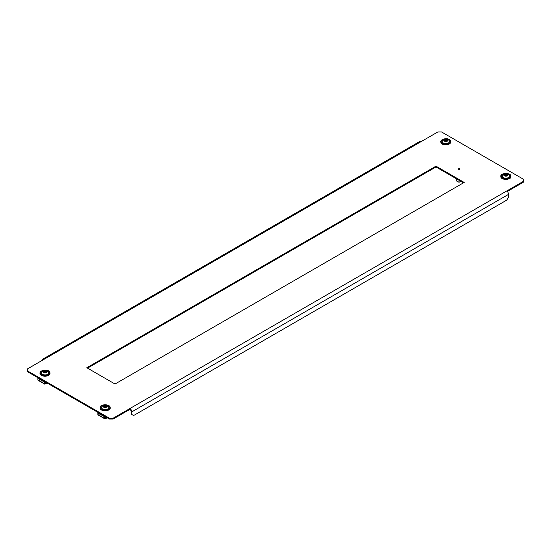 <?xml version="1.0" encoding="UTF-8"?>
<svg xmlns="http://www.w3.org/2000/svg" width="551" height="551" viewBox="0 0 551 551"><rect width="100%" height="100%" fill="white"/><g stroke="black" fill="none" stroke-linecap="round" stroke-linejoin="round"><path stroke-width="0.83" d="M458.577 168.806A0.709 0.406 180 0 1 459.575 169.384A0.709 0.406 180 0 1 458.577 168.806M435.979 166.154L86.824 367.737L115.021 384.019L464.176 182.429L435.979 166.154L435.979 166.981L463.46 182.849M27.55 370.926L109.497 418.237L113.1 418.237L506.651 191.025L523.45 181.32L523.45 179.247L441.503 131.93L437.9 131.93L27.55 368.846L27.55 371.753L109.497 419.07L109.497 418.237M87.54 368.151L435.979 166.981M113.1 418.237L113.1 419.07L129.898 409.372L129.898 408.539A2.714 1.57 -120 0 1 131.82 411.866L131.82 414.497L133.618 415.537L506.775 200.096L508.573 196.982L508.573 194.345A2.714 1.57 60 0 0 506.651 191.025M113.1 419.07L109.497 419.07M507.271 191.493L523.45 182.154L523.45 181.32M131.82 414.497L131.097 414.083L131.097 411.445A1.694 0.978 -120 0 0 129.898 409.372M44.349 359.149A2.714 1.57 -120 0 0 42.992 359.011A2.714 1.57 -120 0 0 42.427 360.258M42.992 359.011L419.745 141.497A2.714 1.57 60 0 1 421.102 141.628M456.531 178.848L456.531 180.459A2.548 1.467 -0 0 0 457.275 181.499A2.548 1.467 -0 0 0 460.684 181.596A2.548 1.467 -0 0 0 460.877 181.499A2.548 1.467 -0 0 0 460.994 181.424M457.275 181.499L457.881 181.844A1.694 0.978 -0 0 0 460.147 181.913A1.694 0.978 -0 0 0 460.278 181.844A1.694 0.978 -0 0 0 460.409 181.761M507.01 175.197L505.081 175.053L504.723 175.686L506.569 175.9L507.733 174.977L507.023 174.144L505.301 173.958L504.007 174.853L504.723 175.7M507.988 174.998A2.121 1.226 180 0 1 505.735 176.141A2.121 1.226 180 0 1 503.759 174.832A2.121 1.226 180 0 1 506.011 173.696A2.121 1.226 180 0 1 507.988 174.998M509.51 176.23A3.65 2.108 180 0 1 505.632 178.193A3.65 2.108 180 0 1 502.23 175.955A3.65 2.108 180 0 1 502.34 175.569C504.695 172.897 507.051 172.897 509.406 175.569A3.65 2.108 180 0 1 509.51 176.23M506.982 174.529L506.982 175.287L506.982 174.529M447.322 140.808L445.924 140.312L444.533 140.739M445.298 139.63L444.264 139.782L444.437 140.856L445.931 141.338L447.495 140.78L447.322 139.699L446.172 139.279L445.298 139.63M447.763 139.713A2.121 1.226 180 0 1 446.861 141.366A2.121 1.226 180 0 1 443.996 140.842A2.121 1.226 180 0 1 444.898 139.196A2.121 1.226 180 0 1 447.763 139.713M449.113 140.484A3.65 2.108 180 0 1 449.409 140.932A3.65 2.108 180 0 1 447.185 143.425A3.65 2.108 180 0 1 442.646 142.434A3.65 2.108 180 0 1 442.35 140.932C443.851 137.929 448.741 139.024 448.9 140.147L449.409 140.932M98.319 412.609L98.34 413.078M105.923 417.004L105.578 418.436A0.847 0.489 -120 0 0 106.006 418.478A0.847 0.489 -120 0 0 106.178 418.126L106.226 417.176M104.497 416.983L104.497 418.367A0.847 0.489 120 0 0 104.676 418.76L98.057 414.937A0.847 0.489 -60 0 1 97.885 414.552L97.885 413.16L104.8 416.811L104.89 418.388L105.882 417.92M104.676 418.76A0.847 0.489 120 0 0 105.096 418.712L105.578 418.436M97.885 413.16L104.8 416.811M98.519 412.727L98.519 413.188M104.8 418.161L105.882 417.906M105.124 416.542L105.124 418.347M106.253 406.569L104.325 406.424L103.967 407.058L105.82 407.272L106.984 406.349L106.274 405.515L104.552 405.329L103.257 406.225L103.974 407.072M107.238 406.369A2.121 1.226 180 0 1 104.979 407.513A2.121 1.226 180 0 1 103.003 406.204A2.121 1.226 180 0 1 105.262 405.068A2.121 1.226 180 0 1 107.238 406.369M108.761 407.602A3.65 2.108 180 0 1 104.883 409.565A3.65 2.108 180 0 1 101.48 407.327A3.65 2.108 180 0 1 101.591 406.941C103.946 404.269 106.302 404.269 108.65 406.941A3.65 2.108 180 0 1 108.761 407.602M104.015 406.672L104.015 407.141L104.015 406.672M38.329 377.979L38.35 378.441M45.933 382.366L45.588 383.799A0.847 0.489 -120 0 0 46.008 383.84A0.847 0.489 -120 0 0 46.188 383.489L46.229 382.539M44.507 382.346L44.507 383.73A0.847 0.489 120 0 0 44.686 384.123L38.067 380.3A0.847 0.489 -60 0 1 37.888 379.914L37.888 378.523L44.81 382.174L44.893 383.751L45.885 383.282M44.686 384.123A0.847 0.489 120 0 0 45.106 384.081L45.588 383.799M37.888 378.523L44.81 382.174M38.529 378.096L38.529 378.551M44.81 383.524L45.885 383.269M45.127 381.905L45.127 383.71M46.566 372.18L45.175 371.684L43.777 372.111M44.541 371.002L43.515 371.154L43.687 372.228L45.175 372.71L46.745 372.152L46.566 371.071L45.423 370.651L44.541 371.002M47.007 371.085A2.121 1.226 180 0 1 46.112 372.738A2.121 1.226 180 0 1 43.247 372.214A2.121 1.226 180 0 1 44.149 370.568A2.121 1.226 180 0 1 47.007 371.085M48.364 371.856A3.65 2.108 180 0 1 48.66 372.304A3.65 2.108 180 0 1 46.436 374.797A3.65 2.108 180 0 1 41.89 373.805A3.65 2.108 180 0 1 41.594 372.304C43.095 369.301 47.992 370.396 48.144 371.519L48.66 372.304M131.82 411.866L508.573 194.345M505.832 175.273L505.832 174.164M510.529 176.272A4.67 2.693 180 0 1 505.563 178.779A4.67 2.693 180 0 1 501.217 175.914A4.67 2.693 180 0 1 506.176 173.407A4.67 2.693 180 0 1 510.529 176.272M510.529 176.892A4.67 2.693 180 0 1 505.563 179.406A4.67 2.693 180 0 1 501.217 176.54M504.723 175.225L504.723 174.557M504.861 175.549L504.861 174.44M504.909 175.177L504.909 174.068M505.301 175.066L505.301 173.958M506.087 175.28L506.087 174.171M506.658 175.122L506.658 174.013M507.092 175.252L507.092 174.653M446.468 139.61L446.351 140.994M445.167 140.76L445.167 139.651M450.015 140.209A4.67 2.693 180 0 1 448.039 143.845A4.67 2.693 180 0 1 441.744 142.702A4.67 2.693 180 0 1 443.72 139.066A4.67 2.693 180 0 1 450.015 140.209M450.511 141.765A4.67 2.693 180 0 1 447.254 144.658A4.67 2.693 180 0 1 441.744 143.329M447.322 140.112L447.322 139.699M447.171 140.925L447.171 140.388M444.588 140.312L444.588 140.863L444.574 140.319M444.533 140.112L444.533 139.63M445.394 140.691L445.394 139.582M445.731 140.381L445.731 139.272M446.172 140.388L446.172 139.279M446.682 140.794L446.682 139.685M107.025 417.637L106.178 418.126M104.497 418.367L97.885 414.552M105.076 406.645L105.076 405.536M109.78 407.644A4.67 2.693 180 0 1 104.814 410.151A4.67 2.693 180 0 1 100.461 407.285A4.67 2.693 180 0 1 105.427 404.778A4.67 2.693 180 0 1 109.78 407.644M109.78 408.263A4.67 2.693 180 0 1 104.814 410.777A4.67 2.693 180 0 1 100.461 407.912M103.974 406.597L103.974 405.929M104.111 406.92L104.111 405.812M104.153 406.548L104.153 405.44M104.552 406.438L104.552 405.329M105.331 406.652L105.331 405.543M105.902 406.493L105.902 405.384M106.226 406.659L106.226 405.908L106.226 406.659M106.343 406.624L106.343 406.025M47.035 383L46.188 383.489M44.507 383.73L37.888 379.914M45.719 370.981L45.595 372.366M44.417 372.132L44.417 371.023M49.266 371.581A4.67 2.693 180 0 1 47.283 375.217A4.67 2.693 180 0 1 40.988 374.074A4.67 2.693 180 0 1 42.971 370.437A4.67 2.693 180 0 1 49.266 371.581M49.762 373.137A4.67 2.693 180 0 1 46.498 376.03A4.67 2.693 180 0 1 40.988 374.701M46.566 371.484L46.566 371.071M46.422 372.297L46.422 371.76M43.825 372.228L43.825 371.691L43.839 372.235M43.777 371.484L43.777 371.002M44.638 372.063L44.638 370.954M44.982 371.753L44.982 370.644M45.423 371.76L45.423 370.651M45.933 372.166L45.933 371.057M460.278 181.844L460.877 181.499M500.838 176.182C500.15 180.68 511.638 179.943 510.908 176.623C511.617 172.16 500.143 172.835 500.838 176.182M441.461 143.267C443.169 146.008 452.915 145.264 450.298 140.264C447.419 136.82 438.024 139.706 441.461 143.267M447.143 140.925L447.143 140.319M444.616 140.863L444.616 140.243M106.006 418.478L107.245 417.768M100.082 407.554C99.4 412.052 110.889 411.315 110.159 407.995C110.868 403.532 99.394 404.207 100.082 407.554M46.008 383.84L47.248 383.131M40.705 374.639C42.42 377.38 52.166 376.636 49.549 371.636C46.663 368.192 37.268 371.078 40.705 374.639M46.387 372.297L46.387 371.691M43.866 372.235L43.866 371.615"/></g></svg>
